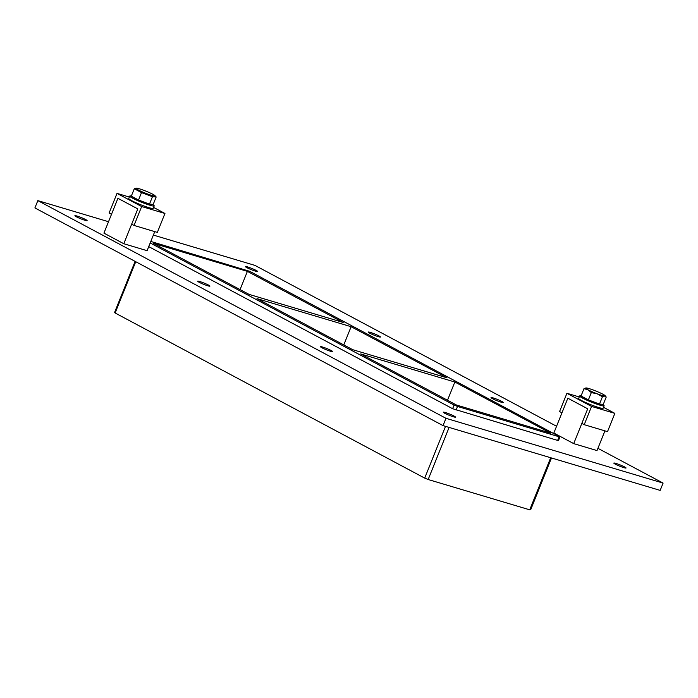 <?xml version="1.0" encoding="UTF-8"?>
<svg xmlns="http://www.w3.org/2000/svg" width="698" height="698" viewBox="0 0 698 698"><rect width="100%" height="100%" fill="white"/><g stroke="black" fill="none" stroke-linecap="round" stroke-linejoin="round"><path stroke-width="1.05" d="M615.959 463.42A6.596 0.663 -158.1 0 1 622.607 465.967A6.596 0.663 -158.1 0 1 626.054 468A6.596 0.663 -158.1 0 1 619.684 466.151A6.596 0.663 -158.1 0 1 613.812 463.079A6.596 0.663 -158.1 0 1 615.959 463.42M322.624 347.046A6.596 0.663 -158.1 0 1 329.281 349.593A6.596 0.663 -158.1 0 1 332.719 351.626A6.596 0.663 -158.1 0 1 326.359 349.777A6.596 0.663 -158.1 0 1 320.487 346.705A6.596 0.663 -158.1 0 1 322.624 347.046M493.163 397.921A6.596 0.663 -158.1 0 1 499.812 400.469A6.596 0.663 -158.1 0 1 503.249 402.502A6.596 0.663 -158.1 0 1 496.889 400.652A6.596 0.663 -158.1 0 1 491.017 397.581A6.596 0.663 -158.1 0 1 493.163 397.921M199.829 281.547A6.596 0.663 -158.1 0 1 206.477 284.095A6.596 0.663 -158.1 0 1 209.924 286.128A6.596 0.663 -158.1 0 1 203.554 284.278A6.596 0.663 -158.1 0 1 197.682 281.207A6.596 0.663 -158.1 0 1 199.829 281.547M370.359 332.423A6.596 0.663 -158.1 0 1 377.007 334.97A6.596 0.663 -158.1 0 1 380.454 337.003A6.596 0.663 -158.1 0 1 374.084 335.153A6.596 0.663 -158.1 0 1 368.212 332.082A6.596 0.663 -158.1 0 1 370.359 332.423M247.563 266.924A6.596 0.663 -158.1 0 1 254.212 269.472A6.596 0.663 -158.1 0 1 257.658 271.505A6.596 0.663 -158.1 0 1 251.289 269.655A6.596 0.663 -158.1 0 1 245.417 266.584A6.596 0.663 -158.1 0 1 247.563 266.924M445.429 412.544A6.596 0.663 -158.1 0 1 452.077 415.092A6.596 0.663 -158.1 0 1 455.524 417.125A6.596 0.663 -158.1 0 1 449.154 415.275A6.596 0.663 -158.1 0 1 443.282 412.204A6.596 0.663 -158.1 0 1 445.429 412.544M77.033 216.048A6.596 0.663 -158.1 0 1 83.681 218.596A6.596 0.663 -158.1 0 1 87.119 220.629A6.596 0.663 -158.1 0 1 80.759 218.779A6.596 0.663 -158.1 0 1 74.887 215.708A6.596 0.663 -158.1 0 1 77.033 216.048M351.111 326.699L256.986 298.622L352.769 349.707L446.886 377.784L351.111 326.699L343.782 344.917M247.389 271.374L153.263 243.297L249.038 294.382L343.163 322.459L247.389 271.374L240.06 289.591M454.834 382.024L360.718 353.947L456.492 405.032L550.609 433.109L454.834 382.024L447.514 400.242M597.916 448.325L663.1 483.095L660.16 490.397L443.038 425.614L34.9 207.925L37.84 200.623L108.522 221.711M663.1 483.095L445.978 418.311L37.84 200.623M153.368 235.086L254.962 265.397L556.559 426.26M148.726 246.621L452.609 408.705L557.632 440.421L558.496 440.551L559.962 436.904L559.107 436.765L557.632 440.421M445.978 418.311L443.038 425.614M559.962 436.904L249.797 271.348L150.812 241.438M550.678 457.731L529.738 509.828L530.908 509.182L551.49 457.975M456.064 410.11L457.53 406.463L559.107 436.765M529.738 509.828L428.162 479.517L449.102 427.429M150.201 242.974L454.075 405.058L452.609 408.705M457.53 406.463L454.075 405.058M445.516 426.356L424.707 478.113L428.162 479.517M424.707 478.113L115.126 312.992L135.744 261.706M135.115 261.375L114.542 312.564L115.126 312.992M109.124 213.021L111.505 214.286L117.927 198.311L137.803 208.903L131.66 224.171L134.051 225.445L141.65 206.529L117.011 193.381L109.124 213.021M129.331 197.054L117.011 193.381M153.595 207.419L164.946 213.475L141.65 206.529M164.946 213.475L157.347 232.399L134.051 225.445M566.924 393.279L559.578 411.541L561.969 412.815L567.84 398.2L587.707 408.801L581.835 423.416L584.217 424.681L607.513 431.634L614.859 413.373L591.564 406.419L566.924 393.279L579.235 396.953M584.217 424.681L591.564 406.419M603.5 407.309L614.859 413.373M131.337 196.068A13.192 1.317 21.9 0 0 129.723 196.077A13.192 1.317 21.9 0 0 141.467 202.219A13.192 1.317 21.9 0 0 154.197 205.919A13.192 1.317 21.9 0 0 152.251 204.313M154.197 205.919L153.22 208.353A13.192 1.317 -158.1 0 1 140.49 204.654A13.192 1.317 -158.1 0 1 128.746 198.511L129.723 196.077M581.059 395.923A13.192 1.317 21.9 0 0 579.628 395.967A13.192 1.317 21.9 0 0 591.38 402.109A13.192 1.317 21.9 0 0 604.11 405.808A13.192 1.317 21.9 0 0 602.269 404.264M604.11 405.808L603.133 408.243A13.192 1.317 -158.1 0 1 590.403 404.552A13.192 1.317 -158.1 0 1 578.651 398.401L579.628 395.967M152.452 196.714L141.511 192.596L138.536 200.003L149.477 204.121L152.452 196.714L156.178 196.976L155.008 195.684A10.339 1.038 -158.1 0 1 147.182 193.852A10.339 1.038 -158.1 0 1 136.093 188.547A10.339 1.038 -158.1 0 1 136.215 188.128A10.339 1.038 -158.1 0 1 143.334 190.144A10.339 1.038 -158.1 0 1 152.845 194.28A10.339 1.038 -158.1 0 1 155.008 195.684M149.477 204.121L153.202 204.383L156.178 196.976M141.511 192.596L134.286 188.748L131.311 196.147L138.536 200.003M134.286 188.748L136.18 188.137M151.143 204.235L150.986 204.619A9.728 0.977 -158.1 0 1 141.598 201.897A9.728 0.977 -158.1 0 1 132.934 197.368L133.048 197.08M597.183 393.803L591.311 392.599L587.96 389.754L583.973 388.681L586.224 387.948A10.549 1.056 -158.1 0 1 593.623 390.147L593.71 390.182A10.549 1.056 -158.1 0 1 602.871 394.204L602.932 394.23A10.549 1.056 -158.1 0 1 605.157 395.696A10.549 1.056 -158.1 0 1 604.695 396.045L602.435 396.778L597.183 393.803A10.549 1.056 -158.1 0 1 588.021 389.789M583.973 388.681L581.041 395.975L588.379 399.893L591.311 392.599M588.379 399.893L599.503 404.072L602.435 396.778M587.96 389.754A10.549 1.056 -158.1 0 1 585.875 387.948L585.84 387.948M599.503 404.072L603.29 404.343L606.222 397.049L605.157 395.696M606.222 397.049L604.669 396.045A10.549 1.056 -158.1 0 1 597.27 393.838M601.03 404.177L600.899 404.517A9.728 0.977 -158.1 0 1 591.511 401.795A9.728 0.977 -158.1 0 1 582.847 397.258L582.952 396.996M604.93 430.867L597.008 450.576L573.712 443.623L587.707 408.801L567.84 398.2L553.837 433.03L573.712 443.623M154.755 231.623L147.095 250.687L123.799 243.733L137.803 208.903L117.927 198.311L103.932 233.132L123.799 243.733"/></g></svg>

